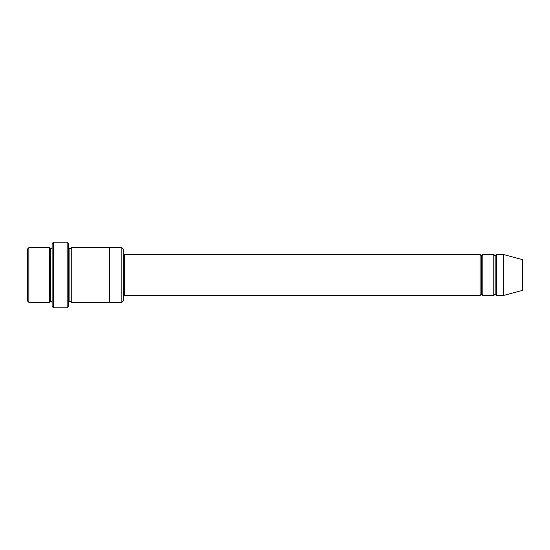 <?xml version="1.0" encoding="UTF-8"?>
<svg xmlns="http://www.w3.org/2000/svg" width="550" height="550" viewBox="0 0 550 550"><rect width="100%" height="100%" fill="white"/><g stroke="black" fill="none" stroke-linecap="round" stroke-linejoin="round"><path stroke-width="0.82" d="M124.589 295.508L123.221 296.876L124.589 295.508L480.109 295.508L481.477 294.147L481.477 255.853L480.109 254.492L480.109 295.508L480.109 254.492L481.477 255.853L482.845 254.492L482.845 295.508L481.477 294.147L480.109 295.508L124.589 295.508L124.589 254.492L124.589 295.508M123.221 253.124L124.589 254.492L480.109 254.492L124.589 254.492L123.221 253.124M52.112 243.547L52.112 306.453L53.481 307.814L53.481 242.186L52.112 243.547L53.481 242.186L53.481 307.814L67.155 307.814L68.523 306.453L68.523 243.547L67.155 242.186L67.155 307.814L67.155 242.186L53.481 242.186L67.155 242.186L68.523 243.547L68.523 306.453L67.155 307.814L53.481 307.814L52.112 306.453L52.112 243.547M123.221 300.981L123.221 249.019L121.853 247.651L121.853 302.349L123.221 300.981L121.853 302.349L121.853 247.651L71.259 247.651L71.259 302.349L69.891 300.981L69.891 249.019L68.523 247.651L69.891 249.019L71.259 247.651L109.546 247.651L109.546 302.349L121.853 302.349L109.546 302.349L109.546 247.651L121.853 247.651L123.221 249.019L123.221 300.981M27.5 249.019L27.5 300.981L28.868 302.349L28.868 247.651L27.5 249.019L28.868 247.651L28.868 302.349L49.376 302.349L49.376 247.651L28.868 247.651L49.376 247.651L49.376 302.349L50.744 300.981L50.744 249.019L49.376 247.651L50.744 249.019L52.112 247.651L50.744 249.019L50.744 300.981L49.376 302.349L28.868 302.349L27.5 300.981L27.5 249.019M52.112 302.349L50.744 300.981L52.112 302.349M503.353 295.508L503.353 254.492L496.519 254.492L496.519 295.508L503.353 295.508L522.5 290.379L522.5 259.621L503.353 254.492L503.353 295.508L496.519 295.508L495.151 294.147L495.151 255.853L493.783 254.492L493.783 295.508L495.151 294.147L493.783 295.508L493.783 254.492L495.151 255.853L496.519 254.492L495.151 255.853L495.151 294.147L496.519 295.508L496.519 254.492L503.353 254.492L522.5 259.621L522.5 290.379L503.353 295.508M68.523 302.349L69.891 300.981L68.523 302.349M71.259 302.349L109.546 302.349L71.259 302.349L71.259 247.651L69.891 249.019L69.891 300.981L71.259 302.349M493.783 254.492L482.845 254.492L493.783 254.492M482.845 295.508L493.783 295.508L482.845 295.508L482.845 254.492L481.477 255.853L481.477 294.147L482.845 295.508"/></g></svg>
